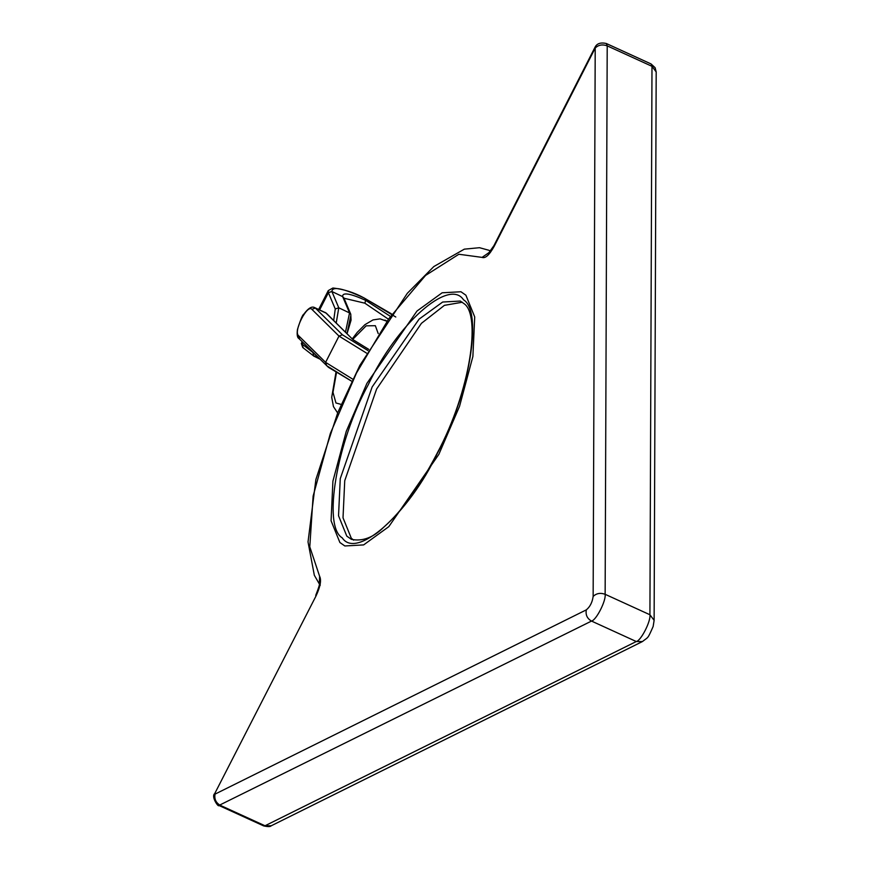 <?xml version="1.0" encoding="UTF-8"?>
<svg xmlns="http://www.w3.org/2000/svg" width="870" height="870" viewBox="0 0 870 870"><rect width="100%" height="100%" fill="white"/><g stroke="black" fill="none" stroke-linecap="round" stroke-linejoin="round"><path stroke-width="1.3" d="M339.887 542.51L344.835 545.958L363.627 544.914L388.792 526.665L438.861 454.336L459.534 406.333L472.878 356.504L474.715 316.941L465.896 295.202L460.948 291.754L442.145 292.788L416.991 311.036L366.912 383.365L346.249 431.379L332.905 481.197L331.068 520.76L339.887 542.51L344.835 545.958L363.627 544.914L388.792 526.665L438.861 454.336L459.534 406.333L472.878 356.504L474.715 316.941L465.896 295.202L460.948 291.754L442.145 292.788L416.991 311.036L366.912 383.365L346.249 431.379L332.905 481.197L331.068 520.76L339.887 542.51M218.903 805.457L263.686 825.913L265.024 825.771L220.24 805.315C215.891 802.76 214.161 799.03 215.064 794.103L586.326 609.859C590.034 606.803 592.307 602.344 593.144 596.472L595.211 48.035L494.247 246.188C489.397 254.943 485.34 258.684 482.078 257.389L458.86 254.257L425.56 275.431L388.749 318.801L356.461 373.056L330.361 433.401L313.124 496.096L309.785 546.817L319.605 576.266C321.552 580.127 320.367 586.684 316.027 595.95L214.749 793.549C210.779 796.561 218.696 807.849 218.903 805.457L591.502 621.071C596.178 620.343 606.205 600.681 605.139 594.297L607.206 45.86L606.303 43.5C600.55 42.206 596.744 43.533 594.895 47.48L493.932 245.634L488.646 253.007L490.321 252.528M594.895 47.48L595.211 48.035C598.419 44.881 602.421 44.163 607.206 45.86L651.989 66.316L656.187 71.927L655.121 67.708L651.086 63.956L651.989 66.316L649.923 614.753C650.988 621.136 640.962 640.798 636.285 641.527L265.024 825.771L271.201 825.793L642.451 641.549L636.285 641.527L591.502 621.071C587.141 618.516 585.423 614.775 586.326 609.859M333.699 320.464L335.265 308.97L328.371 292.646L328.262 290.613L332.873 288.013C343.683 289.166 354.068 292.472 364.019 297.921L391.435 313.842M331.905 291.526L342.66 296.616L349.555 312.939L338.778 307.795L331.905 291.526L328.392 292.701L319.638 309.872M387.911 318.855L364.845 303.184L344.031 298.247M328.371 292.646L331.883 291.472C332.307 286.045 343.03 288.209 364.062 297.964M389.869 316.049L365.694 300.357C350.012 293.331 342.334 292.081 342.66 296.616L343.889 297.921L342.66 296.616M312.917 352.839L314.07 356.287L302.76 347.521L301.324 343.487L313.689 353.1M353.655 540.139L351.284 538.182L343.019 517.802L344.737 480.708L376.634 388.988L421.428 323.335L444.418 305.348L462.329 302.227M490.506 251.082L488.918 250.277L490.549 251.017M482.078 257.389L489.44 252.289M319.605 576.266L319.333 583.683M316.027 595.95L214.749 793.549M593.144 596.472C596.352 593.318 600.354 592.59 605.139 594.297L649.923 614.753L654.12 620.364L656.187 71.927M494.247 246.188L493.932 245.634M336.462 372.741L332.982 392.326L335.961 402.984L341.192 404.419M378.211 333.569L375.34 325.706L366.139 325.837L352.807 339.3M386.4 321.063L380.092 318.866L373.002 319.921L364.921 324.673L357.244 332.362L352.328 338.821M302.988 342.541L302.075 344.357L303.228 347.804M335.265 308.97L338.778 307.795L336.233 322.955M345.499 332.09L349.555 312.939L350.762 314.19L343.889 297.921L342.671 296.659M350.653 316.31L347.01 333.591M364.845 303.184L365.683 300.357M363.954 297.91L395.785 317.006M303.195 347.782L302.031 344.324M314.07 356.287L316.626 355.993M366.542 353.111L338.995 336.081L325.608 362.366L352.785 379.2M367.977 350.588L342.421 334.787L338.995 336.081L311.895 309.35C307.327 303.76 293.212 331.481 298.508 335.624L325.608 362.366L326.674 365.704L351.774 381.267L328.425 367.314L298.899 338.506C297.29 337.756 296.811 334.754 297.453 329.502C300.574 319.584 302.684 314.505 303.793 314.244C308.23 308.197 311.862 305.99 314.69 307.621L325.761 312.819L352.872 339.561L368.695 349.349M342.421 334.787L315.31 308.045L326.424 313.276L352.872 339.561M311.895 309.35L315.31 308.045L314.69 307.621M298.508 335.624L299.563 338.963M342.247 537.867C356.667 560.084 409.063 513.42 437.512 453.009C469.071 395.643 483.372 311.416 463.536 299.835C449.116 277.617 396.72 324.282 368.26 384.692C336.712 442.058 322.4 526.296 342.247 537.867M460.306 301.053L442.678 302.031L419.09 319.138L372.153 386.943L340.257 478.663L338.539 515.758L346.804 536.137L351.447 539.367C362.703 541.64 373.556 537.486 384.007 526.926C402.364 510.646 420.025 486.189 436.99 453.564C470.833 390.793 481.001 314.94 464.069 303.684L460.306 301.053M488.918 250.277L479.49 247.7L464.319 249.157L433.836 266.546L407.323 293.299L359.799 365.454L337.864 412.358L315.875 479.544L308.024 541.923L314.331 575.266L319.333 583.955M320.28 585.184L319.312 583.313C320.04 583.498 318.833 587.522 315.712 595.395M651.086 63.956L606.303 43.5M654.12 620.364L653.142 626.487C647.378 639.58 648.552 636.655 642.451 641.549M263.686 825.913C267.938 826.837 270.44 826.804 271.201 825.793M335.95 372.425L331.731 397.285L333.449 406.594L337.625 412.935M384.888 320.095L386.541 320.845M301.324 343.487L302.205 341.758M318.67 309.437L328.262 290.613M313.613 356.004L319.671 358.995M350.762 314.19L351.067 320.16L347.065 333.634M353.524 340.018L368.706 349.327M325.141 312.395L326.424 313.276"/></g></svg>
